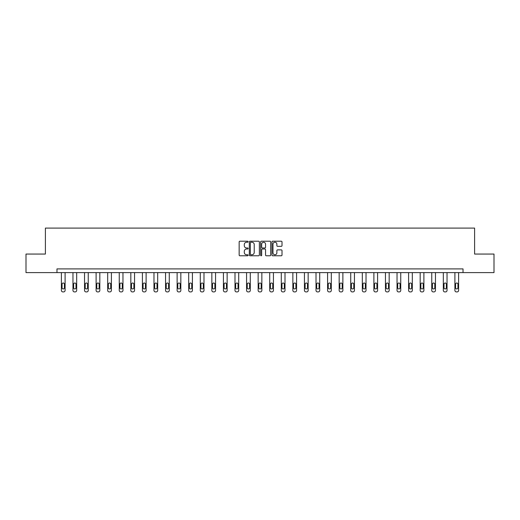 <?xml version="1.0" encoding="UTF-8"?>
<svg xmlns="http://www.w3.org/2000/svg" width="520" height="520" viewBox="0 0 520 520"><rect width="100%" height="100%" fill="white"/><g stroke="black" fill="none" stroke-linecap="round" stroke-linejoin="round"><path stroke-width="0.78" d="M248.131 241.722A0.507 0.507 0 0 0 247.618 241.208L239.883 241.208A0.728 0.728 0 0 0 239.155 241.936L239.155 255.047A0.728 0.728 0 0 0 239.883 255.775L247.618 255.775A0.507 0.507 0 0 0 248.131 255.268A0.507 0.507 0 0 0 247.618 254.755L246.617 254.755A2.333 2.333 0 0 1 244.29 252.428L244.29 251.336A2.333 2.333 0 0 1 246.617 249.002L247.618 249.002A0.507 0.507 0 0 0 248.131 248.495A0.507 0.507 0 0 0 247.618 247.982L246.617 247.982A2.333 2.333 0 0 1 244.29 245.655L244.29 244.562A2.333 2.333 0 0 1 246.617 242.229L247.618 242.229A0.507 0.507 0 0 0 248.131 241.722M281.281 246.344A0.728 0.728 0 0 0 282.009 245.615L282.009 241.936A0.728 0.728 0 0 0 281.281 241.208L272.688 241.208A0.728 0.728 0 0 0 271.96 241.936L271.96 255.047A0.728 0.728 0 0 0 272.688 255.775L281.281 255.775A0.728 0.728 0 0 0 282.009 255.047L282.009 250.608A0.728 0.728 0 0 0 281.281 249.88L277.602 249.88A0.728 0.728 0 0 0 276.874 250.608L276.874 252.805A1.95 1.95 0 0 1 274.931 254.755A1.95 1.95 0 0 1 272.981 252.805L272.981 244.179A1.95 1.95 0 0 1 274.931 242.229A1.95 1.95 0 0 1 276.874 244.179L276.874 245.615A0.728 0.728 0 0 0 277.602 246.344L281.281 246.344M56.973 272.603L26 272.603L26 254.059L45.402 254.059L45.402 228.092L474.598 228.092L474.598 254.059L494 254.059L494 272.603L463.028 272.603L463.028 268.899L56.973 268.899L56.973 272.603L463.028 272.603M259.363 241.936A0.728 0.728 0 0 0 258.635 241.208L250.042 241.208A0.728 0.728 0 0 0 249.314 241.936L249.314 255.047A0.728 0.728 0 0 0 250.042 255.775L258.635 255.775A0.728 0.728 0 0 0 259.363 255.047L259.363 241.936M261.365 241.208L269.958 241.208A0.728 0.728 0 0 1 270.686 241.936L270.686 255.047A0.728 0.728 0 0 1 269.958 255.775L266.279 255.775A0.728 0.728 0 0 1 265.551 255.047L265.551 249.73A0.728 0.728 0 0 0 264.823 249.002L262.386 249.002A0.728 0.728 0 0 0 261.658 249.73L261.658 255.268A0.507 0.507 0 0 1 261.144 255.775A0.507 0.507 0 0 1 260.637 255.268L260.637 241.936A0.728 0.728 0 0 1 261.365 241.208M250.842 242.229A0.507 0.507 0 0 0 250.335 242.743L250.335 254.248A0.507 0.507 0 0 0 250.842 254.755L251.901 254.755A2.333 2.333 0 0 0 254.228 252.428L254.228 244.562A2.333 2.333 0 0 0 251.901 242.229L250.842 242.229M265.551 244.212A1.95 1.95 0 0 0 263.608 242.268A1.95 1.95 0 0 0 261.658 244.212L261.658 247.254A0.728 0.728 0 0 0 262.386 247.982L264.823 247.982A0.728 0.728 0 0 0 265.551 247.254L265.551 244.212M65.098 272.603L65.098 290.427A1.482 1.482 0 0 1 63.616 291.909L62.875 291.909A1.482 1.482 0 0 1 61.393 290.427L61.393 272.603M64.428 287.755L64.428 284.193A1.19 1.19 0 0 0 63.245 283.01A1.19 1.19 0 0 0 62.056 284.193L62.056 287.755A1.19 1.19 0 0 0 63.245 288.945A1.19 1.19 0 0 0 64.428 287.755M76.674 272.603L76.674 290.427A1.482 1.482 0 0 1 75.192 291.909L74.445 291.909A1.482 1.482 0 0 1 72.963 290.427L72.963 272.603M76.005 287.755L76.005 284.193A1.19 1.19 0 0 0 74.815 283.01A1.19 1.19 0 0 0 73.632 284.193L73.632 287.755A1.19 1.19 0 0 0 74.815 288.945A1.19 1.19 0 0 0 76.005 287.755M88.244 272.603L88.244 290.427A1.482 1.482 0 0 1 86.762 291.909L86.021 291.909A1.482 1.482 0 0 1 84.539 290.427L84.539 272.603M87.581 287.755L87.581 284.193A1.19 1.19 0 0 0 86.392 283.01A1.19 1.19 0 0 0 85.202 284.193L85.202 287.755A1.19 1.19 0 0 0 86.392 288.945A1.19 1.19 0 0 0 87.581 287.755M99.82 272.603L99.82 290.427A1.482 1.482 0 0 1 98.338 291.909L97.598 291.909A1.482 1.482 0 0 1 96.109 290.427L96.109 272.603M99.151 287.755L99.151 284.193A1.19 1.19 0 0 0 97.968 283.01A1.19 1.19 0 0 0 96.778 284.193L96.778 287.755A1.19 1.19 0 0 0 97.968 288.945A1.19 1.19 0 0 0 99.151 287.755M111.397 272.603L111.397 290.427A1.482 1.482 0 0 1 109.909 291.909L109.167 291.909A1.482 1.482 0 0 1 107.685 290.427L107.685 272.603M110.728 287.755L110.728 284.193A1.19 1.19 0 0 0 109.538 283.01A1.19 1.19 0 0 0 108.355 284.193L108.355 287.755A1.19 1.19 0 0 0 109.538 288.945A1.19 1.19 0 0 0 110.728 287.755M122.967 272.603L122.967 290.427A1.482 1.482 0 0 1 121.485 291.909L120.744 291.909A1.482 1.482 0 0 1 119.255 290.427L119.255 272.603M122.298 287.755L122.298 284.193A1.19 1.19 0 0 0 121.115 283.01A1.19 1.19 0 0 0 119.925 284.193L119.925 287.755A1.19 1.19 0 0 0 121.115 288.945A1.19 1.19 0 0 0 122.298 287.755M134.544 272.603L134.544 290.427A1.482 1.482 0 0 1 133.062 291.909L132.314 291.909A1.482 1.482 0 0 1 130.832 290.427L130.832 272.603M133.874 287.755L133.874 284.193A1.19 1.19 0 0 0 132.685 283.01A1.19 1.19 0 0 0 131.501 284.193L131.501 287.755A1.19 1.19 0 0 0 132.685 288.945A1.19 1.19 0 0 0 133.874 287.755M146.113 272.603L146.113 290.427A1.482 1.482 0 0 1 144.631 291.909L143.891 291.909A1.482 1.482 0 0 1 142.409 290.427L142.409 272.603M145.451 287.755L145.451 284.193A1.19 1.19 0 0 0 144.261 283.01A1.19 1.19 0 0 0 143.072 284.193L143.072 287.755A1.19 1.19 0 0 0 144.261 288.945A1.19 1.19 0 0 0 145.451 287.755M157.69 272.603L157.69 290.427A1.482 1.482 0 0 1 156.208 291.909L155.467 291.909A1.482 1.482 0 0 1 153.978 290.427L153.978 272.603M157.02 287.755L157.02 284.193A1.19 1.19 0 0 0 155.838 283.01A1.19 1.19 0 0 0 154.648 284.193L154.648 287.755A1.19 1.19 0 0 0 155.838 288.945A1.19 1.19 0 0 0 157.02 287.755M169.267 272.603L169.267 290.427A1.482 1.482 0 0 1 167.778 291.909L167.037 291.909A1.482 1.482 0 0 1 165.555 290.427L165.555 272.603M168.597 287.755L168.597 284.193A1.19 1.19 0 0 0 167.408 283.01A1.19 1.19 0 0 0 166.225 284.193L166.225 287.755A1.19 1.19 0 0 0 167.408 288.945A1.19 1.19 0 0 0 168.597 287.755M180.837 272.603L180.837 290.427A1.482 1.482 0 0 1 179.355 291.909L178.614 291.909A1.482 1.482 0 0 1 177.125 290.427L177.125 272.603M180.167 287.755L180.167 284.193A1.19 1.19 0 0 0 178.984 283.01A1.19 1.19 0 0 0 177.794 284.193L177.794 287.755A1.19 1.19 0 0 0 178.984 288.945A1.19 1.19 0 0 0 180.167 287.755M192.413 272.603L192.413 290.427A1.482 1.482 0 0 1 190.925 291.909L190.183 291.909A1.482 1.482 0 0 1 188.702 290.427L188.702 272.603M191.744 287.755L191.744 284.193A1.19 1.19 0 0 0 190.554 283.01A1.19 1.19 0 0 0 189.371 284.193L189.371 287.755A1.19 1.19 0 0 0 190.554 288.945A1.19 1.19 0 0 0 191.744 287.755M203.983 272.603L203.983 290.427A1.482 1.482 0 0 1 202.501 291.909L201.76 291.909A1.482 1.482 0 0 1 200.278 290.427L200.278 272.603M203.32 287.755L203.32 284.193A1.19 1.19 0 0 0 202.131 283.01A1.19 1.19 0 0 0 200.941 284.193L200.941 287.755A1.19 1.19 0 0 0 202.131 288.945A1.19 1.19 0 0 0 203.32 287.755M215.56 272.603L215.56 290.427A1.482 1.482 0 0 1 214.078 291.909L213.337 291.909A1.482 1.482 0 0 1 211.848 290.427L211.848 272.603M214.89 287.755L214.89 284.193A1.19 1.19 0 0 0 213.707 283.01A1.19 1.19 0 0 0 212.518 284.193L212.518 287.755A1.19 1.19 0 0 0 213.707 288.945A1.19 1.19 0 0 0 214.89 287.755M227.136 272.603L227.136 290.427A1.482 1.482 0 0 1 225.647 291.909L224.906 291.909A1.482 1.482 0 0 1 223.425 290.427L223.425 272.603M226.467 287.755L226.467 284.193A1.19 1.19 0 0 0 225.277 283.01A1.19 1.19 0 0 0 224.094 284.193L224.094 287.755A1.19 1.19 0 0 0 225.277 288.945A1.19 1.19 0 0 0 226.467 287.755M238.706 272.603L238.706 290.427A1.482 1.482 0 0 1 237.224 291.909L236.483 291.909A1.482 1.482 0 0 1 234.994 290.427L234.994 272.603M238.036 287.755L238.036 284.193A1.19 1.19 0 0 0 236.853 283.01A1.19 1.19 0 0 0 235.664 284.193L235.664 287.755A1.19 1.19 0 0 0 236.853 288.945A1.19 1.19 0 0 0 238.036 287.755M250.283 272.603L250.283 290.427A1.482 1.482 0 0 1 248.794 291.909L248.053 291.909A1.482 1.482 0 0 1 246.571 290.427L246.571 272.603M249.613 287.755L249.613 284.193A1.19 1.19 0 0 0 248.424 283.01A1.19 1.19 0 0 0 247.24 284.193L247.24 287.755A1.19 1.19 0 0 0 248.424 288.945A1.19 1.19 0 0 0 249.613 287.755M261.853 272.603L261.853 290.427A1.482 1.482 0 0 1 260.37 291.909L259.63 291.909A1.482 1.482 0 0 1 258.147 290.427L258.147 272.603M261.19 287.755L261.19 284.193A1.19 1.19 0 0 0 260 283.01A1.19 1.19 0 0 0 258.811 284.193L258.811 287.755A1.19 1.19 0 0 0 260 288.945A1.19 1.19 0 0 0 261.19 287.755M273.429 272.603L273.429 290.427A1.482 1.482 0 0 1 271.947 291.909L271.206 291.909A1.482 1.482 0 0 1 269.718 290.427L269.718 272.603M272.76 287.755L272.76 284.193A1.19 1.19 0 0 0 271.577 283.01A1.19 1.19 0 0 0 270.387 284.193L270.387 287.755A1.19 1.19 0 0 0 271.577 288.945A1.19 1.19 0 0 0 272.76 287.755M285.006 272.603L285.006 290.427A1.482 1.482 0 0 1 283.517 291.909L282.776 291.909A1.482 1.482 0 0 1 281.294 290.427L281.294 272.603M284.336 287.755L284.336 284.193A1.19 1.19 0 0 0 283.147 283.01A1.19 1.19 0 0 0 281.964 284.193L281.964 287.755A1.19 1.19 0 0 0 283.147 288.945A1.19 1.19 0 0 0 284.336 287.755M296.575 272.603L296.575 290.427A1.482 1.482 0 0 1 295.094 291.909L294.353 291.909A1.482 1.482 0 0 1 292.864 290.427L292.864 272.603M295.906 287.755L295.906 284.193A1.19 1.19 0 0 0 294.723 283.01A1.19 1.19 0 0 0 293.534 284.193L293.534 287.755A1.19 1.19 0 0 0 294.723 288.945A1.19 1.19 0 0 0 295.906 287.755M308.152 272.603L308.152 290.427A1.482 1.482 0 0 1 306.663 291.909L305.923 291.909A1.482 1.482 0 0 1 304.44 290.427L304.44 272.603M307.483 287.755L307.483 284.193A1.19 1.19 0 0 0 306.293 283.01A1.19 1.19 0 0 0 305.11 284.193L305.11 287.755A1.19 1.19 0 0 0 306.293 288.945A1.19 1.19 0 0 0 307.483 287.755M319.722 272.603L319.722 290.427A1.482 1.482 0 0 1 318.24 291.909L317.499 291.909A1.482 1.482 0 0 1 316.017 290.427L316.017 272.603M319.059 287.755L319.059 284.193A1.19 1.19 0 0 0 317.87 283.01A1.19 1.19 0 0 0 316.68 284.193L316.68 287.755A1.19 1.19 0 0 0 317.87 288.945A1.19 1.19 0 0 0 319.059 287.755M331.298 272.603L331.298 290.427A1.482 1.482 0 0 1 329.817 291.909L329.075 291.909A1.482 1.482 0 0 1 327.587 290.427L327.587 272.603M330.629 287.755L330.629 284.193A1.19 1.19 0 0 0 329.446 283.01A1.19 1.19 0 0 0 328.257 284.193L328.257 287.755A1.19 1.19 0 0 0 329.446 288.945A1.19 1.19 0 0 0 330.629 287.755M342.875 272.603L342.875 290.427A1.482 1.482 0 0 1 341.387 291.909L340.646 291.909A1.482 1.482 0 0 1 339.163 290.427L339.163 272.603M342.206 287.755L342.206 284.193A1.19 1.19 0 0 0 341.016 283.01A1.19 1.19 0 0 0 339.833 284.193L339.833 287.755A1.19 1.19 0 0 0 341.016 288.945A1.19 1.19 0 0 0 342.206 287.755M354.445 272.603L354.445 290.427A1.482 1.482 0 0 1 352.963 291.909L352.222 291.909A1.482 1.482 0 0 1 350.734 290.427L350.734 272.603M353.776 287.755L353.776 284.193A1.19 1.19 0 0 0 352.593 283.01A1.19 1.19 0 0 0 351.403 284.193L351.403 287.755A1.19 1.19 0 0 0 352.593 288.945A1.19 1.19 0 0 0 353.776 287.755M366.022 272.603L366.022 290.427A1.482 1.482 0 0 1 364.533 291.909L363.792 291.909A1.482 1.482 0 0 1 362.31 290.427L362.31 272.603M365.352 287.755L365.352 284.193A1.19 1.19 0 0 0 364.163 283.01A1.19 1.19 0 0 0 362.979 284.193L362.979 287.755A1.19 1.19 0 0 0 364.163 288.945A1.19 1.19 0 0 0 365.352 287.755M377.591 272.603L377.591 290.427A1.482 1.482 0 0 1 376.11 291.909L375.369 291.909A1.482 1.482 0 0 1 373.887 290.427L373.887 272.603M376.928 287.755L376.928 284.193A1.19 1.19 0 0 0 375.739 283.01A1.19 1.19 0 0 0 374.55 284.193L374.55 287.755A1.19 1.19 0 0 0 375.739 288.945A1.19 1.19 0 0 0 376.928 287.755M389.168 272.603L389.168 290.427A1.482 1.482 0 0 1 387.686 291.909L386.938 291.909A1.482 1.482 0 0 1 385.457 290.427L385.457 272.603M388.499 287.755L388.499 284.193A1.19 1.19 0 0 0 387.316 283.01A1.19 1.19 0 0 0 386.126 284.193L386.126 287.755A1.19 1.19 0 0 0 387.316 288.945A1.19 1.19 0 0 0 388.499 287.755M400.745 272.603L400.745 290.427A1.482 1.482 0 0 1 399.256 291.909L398.515 291.909A1.482 1.482 0 0 1 397.033 290.427L397.033 272.603M400.075 287.755L400.075 284.193A1.19 1.19 0 0 0 398.885 283.01A1.19 1.19 0 0 0 397.703 284.193L397.703 287.755A1.19 1.19 0 0 0 398.885 288.945A1.19 1.19 0 0 0 400.075 287.755M412.315 272.603L412.315 290.427A1.482 1.482 0 0 1 410.832 291.909L410.091 291.909A1.482 1.482 0 0 1 408.603 290.427L408.603 272.603M411.645 287.755L411.645 284.193A1.19 1.19 0 0 0 410.462 283.01A1.19 1.19 0 0 0 409.272 284.193L409.272 287.755A1.19 1.19 0 0 0 410.462 288.945A1.19 1.19 0 0 0 411.645 287.755M423.891 272.603L423.891 290.427A1.482 1.482 0 0 1 422.403 291.909L421.662 291.909A1.482 1.482 0 0 1 420.179 290.427L420.179 272.603M423.222 287.755L423.222 284.193A1.19 1.19 0 0 0 422.032 283.01A1.19 1.19 0 0 0 420.849 284.193L420.849 287.755A1.19 1.19 0 0 0 422.032 288.945A1.19 1.19 0 0 0 423.222 287.755M435.461 272.603L435.461 290.427A1.482 1.482 0 0 1 433.979 291.909L433.238 291.909A1.482 1.482 0 0 1 431.756 290.427L431.756 272.603M434.798 287.755L434.798 284.193A1.19 1.19 0 0 0 433.609 283.01A1.19 1.19 0 0 0 432.419 284.193L432.419 287.755A1.19 1.19 0 0 0 433.609 288.945A1.19 1.19 0 0 0 434.798 287.755M447.038 272.603L447.038 290.427A1.482 1.482 0 0 1 445.556 291.909L444.808 291.909A1.482 1.482 0 0 1 443.326 290.427L443.326 272.603M446.368 287.755L446.368 284.193A1.19 1.19 0 0 0 445.185 283.01A1.19 1.19 0 0 0 443.996 284.193L443.996 287.755A1.19 1.19 0 0 0 445.185 288.945A1.19 1.19 0 0 0 446.368 287.755M458.607 272.603L458.607 290.427A1.482 1.482 0 0 1 457.125 291.909L456.385 291.909A1.482 1.482 0 0 1 454.903 290.427L454.903 272.603M457.945 287.755L457.945 284.193A1.19 1.19 0 0 0 456.755 283.01A1.19 1.19 0 0 0 455.572 284.193L455.572 287.755A1.19 1.19 0 0 0 456.755 288.945A1.19 1.19 0 0 0 457.945 287.755"/></g></svg>
